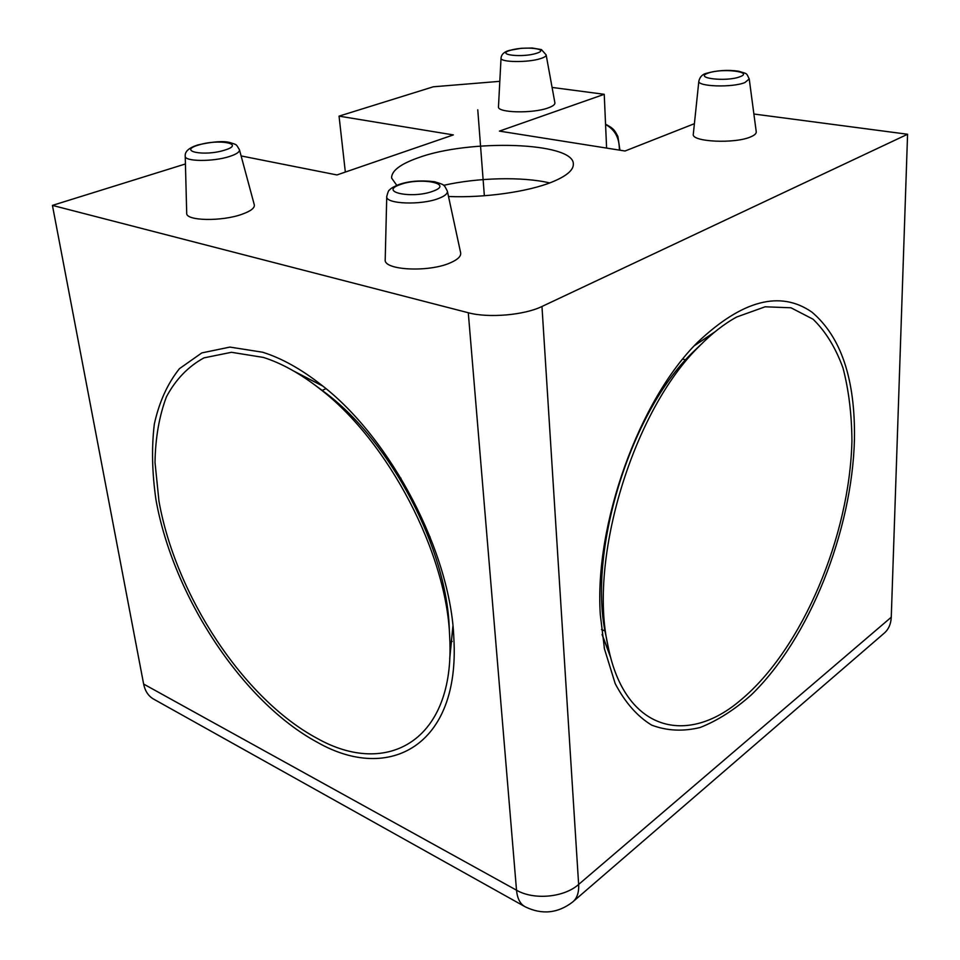 <?xml version="1.0" encoding="UTF-8"?>
<svg xmlns="http://www.w3.org/2000/svg" width="960" height="960" viewBox="0 0 960 960"><rect width="100%" height="100%" fill="white"/><g stroke="black" fill="none" stroke-linecap="round" stroke-linejoin="round"><path stroke-width="1.44" d="M448.512 196.5C483.864 198.048 527.796 191.856 551.796 182.136C566.364 176.208 573.552 170.172 573.348 164.04C573.948 141.996 468.78 138.828 417.684 157.968C400.212 164.196 391.5 170.88 391.584 178.032L396.768 185.34M443.604 185.34C477.792 177.588 522.576 176.484 549.708 182.94M552.084 87.432L604.236 94.308L606.6 148.08M694.404 123.696L625.044 151.008L499.416 131.112L604.236 94.308M753.876 114.012L907.572 134.256L541.968 306.48C524.304 315.18 488.304 318.252 468.288 312.744L52.428 205.392L185.424 163.968M241.116 155.928L336.948 174.948L453.348 134.916L339.048 116.136L433.284 86.796L499.812 81.336M450.36 262.812C457.752 259.596 461.184 256.284 460.656 252.84L447.36 191.16C447.72 193.608 444.912 196.008 438.948 198.336C421.536 205.44 385.236 204.096 386.748 196.536L385.212 259.656C383.232 270.24 428.736 272.616 450.36 262.812M548.196 107.904C552.876 106.236 555.108 104.532 554.892 102.804L546.144 54.888C546.288 56.124 544.476 57.336 540.732 58.548C528.252 62.784 499.8 62.4 501.036 58.08L498.48 106.728C496.872 112.836 532.632 113.76 548.196 107.904M750.9 136.776C754.644 135.168 756.42 133.5 756.24 131.76L749.232 78.972L744.9 82.56C732.288 87.816 697.08 86.616 698.844 81.096L693.312 134.148C690.96 141.912 735.132 144.072 750.9 136.776M242.232 214.176C250.788 211.08 254.82 207.984 254.316 204.876L239.448 149.748C239.772 151.956 236.496 154.2 229.596 156.456C213.228 161.916 184.272 161.664 185.22 156.132L186.708 213.192C185.52 220.968 221.88 221.712 242.232 214.176M573.516 901.26L883.656 633.66C888.396 629.772 890.928 624.288 891.264 617.208L907.572 134.256M345.336 172.056L339.048 116.136M524.28 906.288L154.248 699.456C148.68 696.504 145.14 691.368 143.64 684.06L52.428 205.392M317.496 742.392C389.556 783.456 460.044 745.26 453.864 638.628C450.936 553.212 391.188 438.612 321.756 385.248C301.452 369.228 281.736 358.224 262.596 352.212L229.92 347.088L201.816 352.908L179.448 368.664C167.556 383.556 159.192 402.012 154.332 424.044C151.5 447.576 152.052 472.884 156 499.98C173.172 596.088 242.328 701.916 317.496 742.392M854.448 439.164C855.336 379.296 841.152 336.948 811.92 312.12C780.288 290.148 742.236 300.144 697.8 342.12C639.288 399.804 594.168 524.58 600.312 614.652L604.476 648.972L615.204 683.628C625.152 702.552 637.308 716.388 651.672 725.124C666.924 730.872 683.088 731.664 700.176 727.488C717.42 720.684 734.436 709.848 751.224 694.956C809.52 638.652 852.264 530.592 854.448 439.164M736.704 317.004L765.132 306.792L790.98 307.788L813.06 319.212C825.684 331.5 835.668 347.772 843.012 368.028C848.76 390.06 851.736 414.348 851.928 440.904C849.804 535.644 802.596 648.588 740.868 699.948C687.024 746.244 624.864 731.352 608.136 646.608C587.82 559.62 633.372 409.836 699.576 345.936C711.96 333.384 724.332 323.736 736.704 317.004M701.892 343.62L692.34 352.728C629.676 413.268 586.92 553.872 606.096 636.3L607.824 645.036M605.088 630.96L601.5 629.532M682.74 359.124L685.644 359.868M263.328 357.408C281.652 363.216 300.528 373.716 319.944 388.92C388.308 441 447.228 554.004 449.724 637.824C455.292 740.868 387.048 777.984 316.908 738.24C243.456 698.868 175.68 595.236 158.976 501.252L155.016 462.48C155.4 437.94 159.216 416.028 166.464 396.744C175.704 379.452 188.22 366.492 203.988 357.864L231.444 352.296L263.328 357.408M449.724 637.824L449.268 628.584C446.868 549.324 391.524 443.196 326.928 393.948L315.54 385.524M322.08 390.456L325.968 388.668M400.932 478.128L399.804 478.728M428.796 537.624L430.104 536.88M452.184 641.412L449.904 642.888M484.356 195.756L477.768 109.812M694.512 345.564L714.96 331.824M610.8 657.912L602.124 634.632M143.64 684.06L516.516 890.196L468.288 312.744M541.968 306.48L578.64 884.448C579.06 892.596 577.008 898.488 572.496 902.136C557.76 913.344 542.04 914.928 525.36 906.888C520.284 904.26 517.332 898.692 516.516 890.196C533.856 900.312 564.108 897.504 578.64 884.448L891.264 617.208M294.036 371.208L322.8 386.076L295.644 372.156M452.916 626.34L449.712 658.824M619.332 150.096C619.572 138.144 614.988 129.612 605.568 124.524M433.188 191.124C412.728 199.152 378.048 192.048 400.128 184.62C419.964 176.94 454.584 183.48 433.188 191.124M536.376 53.328C522.252 57.96 494.94 54.696 510.36 50.328C524.172 45.852 551.388 48.876 536.376 53.328M739.896 76.764C726.396 82.128 693.012 78.156 708.18 73.116C721.356 67.944 754.464 71.616 739.896 76.764M224.724 150.108C204.252 156.744 177.036 151.164 198.696 144.984C218.58 138.588 245.928 143.76 224.724 150.108M713.424 333.072L694.428 345.648M602.088 634.44L610.284 655.968M449.808 656.88L452.904 626.232M604.164 647.388L604.476 648.972M619.932 150.192L617.88 136.368C615.18 131.844 615.096 129.036 605.556 124.224M386.748 196.536C387.876 192.084 388.776 189.924 389.46 190.056C390.18 189.588 389.76 188.424 398.484 184.692C408.468 181.08 420.492 180.096 434.544 181.728C444.912 185.016 443.7 184.128 447.36 191.16M501.036 58.08C501.444 54.336 504.204 51.78 509.304 50.412L521.232 48.288L532.236 48.012L541.452 49.608L546.144 54.888M698.844 81.096C699.96 76.776 702.528 74.16 706.548 73.272C717.3 70.332 727.98 69.648 738.588 71.22C747.816 74.136 746.088 72.576 749.232 78.972M185.22 156.132C184.764 151.524 188.916 147.816 197.664 144.996C212.652 141.6 223.44 140.784 230.004 142.56C237.192 145.056 235.752 143.616 239.448 149.748M692.34 352.728L699.576 345.936M326.928 393.948L319.944 388.92"/></g></svg>
